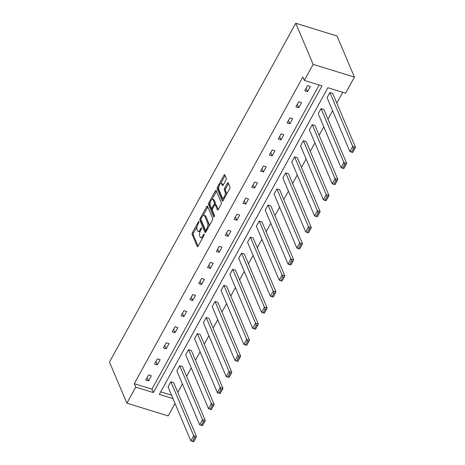 <?xml version="1.0" encoding="UTF-8"?>
<svg xmlns="http://www.w3.org/2000/svg" width="465" height="465" viewBox="0 0 465 465"><rect width="100%" height="100%" fill="white"/><g stroke="black" fill="none" stroke-linecap="round" stroke-linejoin="round"><path stroke-width="0.7" d="M198.886 221.724A0.884 0.366 -72.8 0 0 198.758 221.59A0.884 0.366 -72.8 0 0 198.299 221.962L192.394 232.709A1.261 0.523 -72.8 0 0 192.121 234.389L197.241 246.496A1.261 0.523 -72.8 0 0 197.427 246.688A1.261 0.523 -72.8 0 0 198.084 246.159L203.99 235.418A0.884 0.366 -72.8 0 0 204.181 234.238A0.884 0.366 -72.8 0 0 204.054 234.104A0.884 0.366 -72.8 0 0 203.594 234.476L202.827 235.865A4.034 1.68 -72.8 0 1 200.723 237.569A4.034 1.68 -72.8 0 1 200.136 236.947L199.712 235.941A4.034 1.68 -72.8 0 1 200.578 230.553L201.345 229.158A0.884 0.366 -72.8 0 0 201.531 227.984A0.884 0.366 -72.8 0 0 201.403 227.844A0.884 0.366 -72.8 0 0 200.944 228.216L200.183 229.611A4.034 1.68 -72.8 0 1 198.078 231.308A4.034 1.68 -72.8 0 1 197.491 230.692L197.067 229.681A4.034 1.68 -72.8 0 1 197.933 224.293L198.7 222.904A0.884 0.366 -72.8 0 0 198.886 221.724M226.002 179.967A1.261 0.523 -72.8 0 0 226.275 178.281L224.833 174.887A1.261 0.523 -72.8 0 0 224.653 174.689A1.261 0.523 -72.8 0 0 223.996 175.224L217.434 187.157A1.261 0.523 -72.8 0 0 217.167 188.837L222.287 200.944A1.261 0.523 -72.8 0 0 222.468 201.136A1.261 0.523 -72.8 0 0 223.124 200.607L229.687 188.674A1.261 0.523 -72.8 0 0 229.96 186.994L228.222 182.89A1.261 0.523 -72.8 0 0 228.036 182.693A1.261 0.523 -72.8 0 0 227.379 183.227L224.572 188.331A1.261 0.523 -72.8 0 0 224.304 190.016L225.165 192.051A3.371 1.407 -72.8 0 1 224.758 195.893A3.371 1.407 -72.8 0 1 222.683 197.98A3.371 1.407 -72.8 0 1 222.189 197.462L218.817 189.493A3.371 1.407 -72.8 0 1 219.224 185.651A3.371 1.407 -72.8 0 1 221.299 183.565A3.371 1.407 -72.8 0 1 221.793 184.082L222.351 185.407A1.261 0.523 -72.8 0 0 222.537 185.605A1.261 0.523 -72.8 0 0 223.194 185.07L226.002 179.967M304.313 80.433L313.148 64.362L295.752 23.25L109.49 362.061L126.887 403.178L135.722 387.107L153.404 392.57L322.001 85.897L304.313 80.433L302.866 77.01L134.269 383.677L135.722 387.107M207.547 206.332A1.261 0.523 -72.8 0 0 207.361 206.14A1.261 0.523 -72.8 0 0 206.704 206.669L200.148 218.602A1.261 0.523 -72.8 0 0 199.874 220.288L205.001 232.39A1.261 0.523 -72.8 0 0 205.181 232.587A1.261 0.523 -72.8 0 0 205.838 232.052L212.4 220.119A1.261 0.523 -72.8 0 0 212.668 218.44L207.547 206.332M208.791 202.88L215.353 190.946A1.261 0.523 -72.8 0 1 216.01 190.412A1.261 0.523 -72.8 0 1 216.19 190.609L221.311 202.717A1.261 0.523 -72.8 0 1 221.044 204.397L218.236 209.506L216.434 205.28A1.261 0.523 -72.8 0 0 216.248 205.082L215.132 204.74A1.261 0.523 -72.8 0 0 214.475 205.274L212.615 208.657A1.261 0.523 -72.8 0 0 212.342 210.343L214.505 215.452A0.884 0.366 -72.8 0 1 214.4 216.458A0.884 0.366 -72.8 0 1 213.854 217.004A0.884 0.366 -72.8 0 1 213.726 216.87L208.518 204.559A1.261 0.523 -72.8 0 1 208.791 202.88L209.907 203.222L210.168 202.746M217.841 209.982L217.393 209.843A1.261 0.523 -72.8 0 0 217.579 210.035A1.261 0.523 -72.8 0 0 218.236 209.506M217.393 209.843L215.318 204.931A1.261 0.523 -72.8 0 0 215.132 204.74M172.986 398.621L159.315 394.401L327.912 87.728L345.594 93.192L354.429 77.12L337.038 36.008L295.752 23.25M318.234 113.756L321.065 108.607L323.855 109.467L346.675 163.407L343.844 168.557L341.054 167.696L318.234 113.756M300.564 145.894L303.395 140.744L306.185 141.604L329.005 195.55L326.174 200.7L323.384 199.834L300.564 145.894M282.894 178.037L285.725 172.887L288.515 173.747L311.335 227.687L308.504 232.837L305.714 231.977L282.894 178.037M265.224 210.174L268.055 205.024L270.845 205.885L293.665 259.83L290.834 264.98L288.044 264.114L265.224 210.174M247.554 242.317L250.385 237.167L253.175 238.028L276.001 291.968L273.164 297.118L270.374 296.257L247.554 242.317M229.884 274.455L232.715 269.305L235.505 270.165L258.331 324.111L255.494 329.261L252.71 328.395L229.884 274.455M212.214 306.598L215.051 301.448L217.835 302.308L240.661 356.248L237.83 361.398L235.04 360.538L212.214 306.598M194.55 338.735L197.381 333.585L200.171 334.445L222.991 388.391L220.16 393.541L217.37 392.675L194.55 338.735M176.88 370.878L179.711 365.728L182.501 366.589L205.321 420.529L202.49 425.678L199.7 424.818L176.88 370.878M160.716 391.856L171.533 395.198M177.781 392.384L182.414 383.956M186.616 376.313L191.249 367.891M195.451 360.247L200.084 351.819M204.286 344.176L208.919 335.747M213.121 328.104L217.754 319.676M221.95 312.032L226.589 303.61M230.785 295.967L235.418 287.539M239.62 279.895L244.253 271.467M248.455 263.824L253.088 255.395M257.29 247.752L261.923 239.33M266.125 231.686L270.758 223.258M274.96 215.615L279.593 207.187M283.795 199.543L288.428 191.115M292.63 183.472L297.263 175.049M301.465 167.406L306.098 158.978M310.3 151.334L314.933 142.906M319.135 135.263L323.768 126.835M327.97 119.191L332.603 110.769M336.805 103.125L342.746 92.314M168.045 386.944L170.876 381.794L173.666 382.66L196.486 436.6L193.655 441.75L190.865 440.89L168.045 386.944M185.715 354.807L188.546 349.657L191.336 350.517L214.156 404.457L211.325 409.607L208.535 408.747L185.715 354.807M203.379 322.663L206.216 317.514L209 318.38L231.826 372.32L228.995 377.47L226.205 376.609L203.379 322.663M221.049 290.526L223.88 285.376L226.67 286.237L249.496 340.177L246.665 345.326L243.875 344.466L221.049 290.526M238.719 258.383L241.55 253.233L244.34 254.099L267.166 308.039L264.329 313.189L261.545 312.329L238.719 258.383M256.389 226.246L259.22 221.096L262.01 221.956L284.83 275.896L281.999 281.046L279.209 280.186L256.389 226.246M274.059 194.103L276.89 188.953L279.68 189.819L302.5 243.759L299.669 248.909L296.879 248.048L274.059 194.103M291.729 161.965L294.56 156.815L297.35 157.676L320.17 211.616L317.339 216.766L314.549 215.905L291.729 161.965M309.399 129.822L312.23 124.672L315.02 125.538L337.84 179.478L335.009 184.628L332.219 183.768L309.399 129.822M327.069 97.685L329.9 92.535L332.69 93.395L355.51 147.335L352.679 152.485L349.889 151.625L327.069 97.685M175.026 403.457L168.167 415.937L126.887 403.178M354.429 77.12L313.148 64.362M134.269 383.677L151.956 389.147L319.147 85.019M151.956 389.147L153.404 392.57M310.376 86.502L307.539 91.652L304.749 90.785L307.586 85.636L310.376 86.502M301.541 102.567L298.704 107.717L295.92 106.857L298.751 101.707L301.541 102.567M292.706 118.639L289.875 123.789L287.085 122.929L289.916 117.779L292.706 118.639M283.871 134.71L281.04 139.86L278.25 139L281.081 133.85L283.871 134.71M275.036 150.782L272.205 155.932L269.415 155.066L272.246 149.916L275.036 150.782M266.201 166.848L263.37 171.998L260.58 171.137L263.411 165.988L266.201 166.848M257.366 182.919L254.535 188.069L251.745 187.209L254.576 182.059L257.366 182.919M248.531 198.991L245.7 204.141L242.91 203.281L245.741 198.131L248.531 198.991M239.696 215.063L236.865 220.212L234.075 219.346L236.906 214.196L239.696 215.063M230.861 231.128L228.03 236.278L225.24 235.418L228.071 230.268L230.861 231.128M222.026 247.2L219.195 252.35L216.405 251.489L219.236 246.34L222.026 247.2M213.191 263.271L210.36 268.421L207.57 267.561L210.401 262.411L213.191 263.271M204.356 279.343L201.525 284.493L198.735 283.627L201.566 278.477L204.356 279.343M195.521 295.409L192.69 300.564L189.9 299.698L192.731 294.548L195.521 295.409M186.686 311.48L183.855 316.63L181.065 315.77L183.902 310.62L186.686 311.48M177.851 327.552L175.02 332.702L172.23 331.841L175.067 326.692L177.851 327.552M169.022 343.623L166.185 348.773L163.401 347.907L166.232 342.757L169.022 343.623M160.187 359.689L157.35 364.845L154.566 363.979L157.397 358.829L160.187 359.689M151.352 375.761L148.521 380.911L145.731 380.05L148.562 374.9L151.352 375.761M148.521 380.911L147.097 377.557M157.35 364.845L155.932 361.485M166.185 348.773L164.767 345.419M175.02 332.702L173.602 329.348M183.855 316.63L182.437 313.276M192.69 300.564L191.272 297.205M201.525 284.493L200.107 281.139M210.36 268.421L208.942 265.067M219.195 252.35L217.777 248.996M228.03 236.278L226.612 232.924M236.865 220.212L235.447 216.859M245.7 204.141L244.282 200.787M254.535 188.069L253.117 184.715M263.37 171.998L261.952 168.644M272.205 155.932L270.781 152.578M281.04 139.86L279.616 136.507M289.875 123.789L288.451 120.435M298.704 107.717L297.286 104.363M307.539 91.652L306.121 88.298M198.078 231.308L199.194 231.657A4.034 1.68 -72.8 0 0 200.194 231.361M200.723 237.569L201.839 237.911A4.034 1.68 -72.8 0 0 202.74 237.691M197.067 226.577L193.51 233.052A1.261 0.523 -72.8 0 0 193.237 234.738L198.078 246.171M200.99 219.666A1.261 0.523 -72.8 0 0 200.99 220.631L205.832 232.07M206.704 206.669L207.82 207.012A1.261 0.523 -72.8 0 0 207.82 207.012L203.164 215.487M201.159 218.428A0.884 0.366 -72.8 0 0 200.967 219.608L205.466 230.239A0.884 0.366 -72.8 0 0 205.594 230.373A0.884 0.366 -72.8 0 0 206.053 230.001L206.855 228.536A4.034 1.68 -72.8 0 0 207.727 223.148L204.652 215.882A4.034 1.68 -72.8 0 0 204.065 215.26A4.034 1.68 -72.8 0 0 201.961 216.963L201.159 218.428M208.837 226.6A4.034 1.68 -72.8 0 0 208.843 223.491L207.727 223.148M204.065 215.26L205.181 215.609A4.034 1.68 -72.8 0 1 205.768 216.225L208.843 223.491M211.97 199.473L216.469 191.289L215.353 190.946M214.458 216.301L209.634 204.908L208.518 204.559M213.162 199.84A3.371 1.407 -72.8 0 0 212.668 199.322A3.371 1.407 -72.8 0 0 210.593 201.409A3.371 1.407 -72.8 0 0 210.186 205.245L211.377 208.058A1.261 0.523 -72.8 0 0 211.558 208.25A1.261 0.523 -72.8 0 0 212.214 207.716L214.08 204.333A1.261 0.523 -72.8 0 0 214.348 202.647L213.162 199.84L214.278 200.183A3.371 1.407 -72.8 0 0 213.784 199.665L212.668 199.322M214.278 200.183L215.464 202.99A1.261 0.523 -72.8 0 1 215.196 204.676L215.156 204.745M209.907 203.222A1.261 0.523 -72.8 0 0 209.634 204.908M221.299 183.565L222.415 183.907A3.371 1.407 -72.8 0 1 222.909 184.425L223.188 185.087M222.683 197.98L223.799 198.323A3.371 1.407 -72.8 0 0 224.45 198.2M226.321 194.8A3.371 1.407 -72.8 0 0 226.281 192.394L225.165 192.051M228.507 183.559A1.261 0.523 -72.8 0 0 228.495 183.57L225.688 188.68A1.261 0.523 -72.8 0 0 225.42 190.359L226.281 192.394M218.777 187.087L218.55 187.5A1.261 0.523 -72.8 0 0 218.283 189.185L223.119 200.618M223.996 175.224L225.112 175.567A1.261 0.523 -72.8 0 0 225.112 175.567L220.648 183.687M170.876 381.794L193.696 435.74L196.486 436.6L195.602 438.007L194.486 437.658L192.504 441.268L193.62 441.611L195.602 438.007M192.504 441.268L190.865 440.89L193.696 435.74L194.486 437.658M179.711 365.728L202.531 419.668L205.321 420.529L204.437 421.935L203.321 421.586L201.339 425.196L202.455 425.539L204.437 421.935M201.339 425.196L199.7 424.818L202.531 419.668L203.321 421.586M188.546 349.657L211.366 403.597L214.156 404.457L213.272 405.864L212.156 405.521L210.174 409.124L211.29 409.467L213.272 405.864M210.174 409.124L208.535 408.747L211.366 403.597L212.156 405.521M197.381 333.585L220.201 387.525L222.991 388.391L222.107 389.792L220.991 389.449L219.009 393.053L220.125 393.402L222.107 389.792M219.009 393.053L217.37 392.675L220.201 387.525L220.991 389.449M206.216 317.514L229.036 371.459L231.826 372.32L230.942 373.726L229.826 373.378L227.844 376.981L228.96 377.33L230.942 373.726M227.844 376.981L226.205 376.609L229.036 371.459L229.826 373.378M215.051 301.448L237.871 355.388L240.661 356.248L239.777 357.655L238.661 357.306L236.679 360.916L237.795 361.259L239.777 357.655M236.679 360.916L235.04 360.538L237.871 355.388L238.661 357.306M223.88 285.376L246.706 339.316L249.496 340.177L248.606 341.583L247.496 341.24L245.514 344.844L246.624 345.187L248.606 341.583M245.514 344.844L243.875 344.466L246.706 339.316L247.496 341.24M232.715 269.305L255.541 323.245L258.331 324.111L257.441 325.512L256.325 325.169L254.343 328.772L255.459 329.121L257.441 325.512M254.343 328.772L252.71 328.395L255.541 323.245L256.325 325.169M241.55 253.233L264.376 307.179L267.166 308.039L266.276 309.446L265.16 309.097L263.178 312.701L264.294 313.05L266.276 309.446M263.178 312.701L261.545 312.329L264.376 307.179L265.16 309.097M250.385 237.167L273.211 291.107L276.001 291.968L275.111 293.374L273.995 293.026L272.013 296.635L273.129 296.978L275.111 293.374M272.013 296.635L270.374 296.257L273.211 291.107L273.995 293.026M259.22 221.096L282.046 275.036L284.83 275.896L283.946 277.303L282.83 276.96L280.848 280.564L281.964 280.906L283.946 277.303M280.848 280.564L279.209 280.186L282.046 275.036L282.83 276.96M268.055 205.024L290.875 258.964L293.665 259.83L292.781 261.231L291.665 260.888L289.683 264.492L290.799 264.841L292.781 261.231M289.683 264.492L288.044 264.114L290.875 258.964L291.665 260.888M276.89 188.953L299.71 242.893L302.5 243.759L301.616 245.16L300.5 244.817L298.518 248.42L299.634 248.769L301.616 245.16M298.518 248.42L296.879 248.048L299.71 242.893L300.5 244.817M285.725 172.887L308.545 226.827L311.335 227.687L310.451 229.094L309.335 228.745L307.353 232.355L308.469 232.698L310.451 229.094M307.353 232.355L305.714 231.977L308.545 226.827L309.335 228.745M294.56 156.815L317.38 210.755L320.17 211.616L319.286 213.022L318.17 212.679L316.188 216.283L317.304 216.626L319.286 213.022M316.188 216.283L314.549 215.905L317.38 210.755L318.17 212.679M303.395 140.744L326.215 194.684L329.005 195.55L328.121 196.951L327.005 196.608L325.023 200.212L326.139 200.56L328.121 196.951M325.023 200.212L323.384 199.834L326.215 194.684L327.005 196.608M312.23 124.672L335.05 178.612L337.84 179.478L336.956 180.879L335.84 180.536L333.858 184.14L334.974 184.489L336.956 180.879M333.858 184.14L332.219 183.768L335.05 178.612L335.84 180.536M321.065 108.607L343.885 162.547L346.675 163.407L345.791 164.813L344.675 164.465L342.693 168.074L343.809 168.417L345.791 164.813M342.693 168.074L341.054 167.696L343.885 162.547L344.675 164.465M329.9 92.535L352.72 146.475L355.51 147.335L354.626 148.742L353.51 148.399L351.528 152.003L352.644 152.346L354.626 148.742M351.528 152.003L349.889 151.625L352.72 146.475L353.51 148.399M198.927 222.16L198.299 221.962M204.222 234.668L203.594 234.476M201.578 228.414L200.944 228.216M200.961 229.85L200.183 229.611M203.612 236.104L202.827 235.865M197.689 246.636L197.241 246.496M193.237 234.738L192.121 234.389M193.51 233.052L192.394 232.709M205.443 232.529L205.001 232.39M200.99 220.631L199.874 220.288M200.985 218.858L200.148 218.602M206.832 230.239L206.053 230.001M207.64 228.774L206.855 228.536M205.768 216.225L204.652 215.882M216.434 205.28L215.318 204.931M214.04 216.969L213.726 216.87M212.999 207.96L212.214 207.716M215.196 204.676L214.08 204.333M215.464 202.99L214.348 202.647M222.799 185.547L222.351 185.407M222.909 184.425L221.793 184.082M225.42 190.359L224.304 190.016M225.688 188.68L224.572 188.331M228.495 183.57L227.379 183.227M222.729 201.083L222.287 200.944M218.283 189.185L217.167 188.837M218.55 187.5L217.434 187.157M206.594 230.681L205.594 230.373M212.656 208.587L211.558 208.25"/></g></svg>
